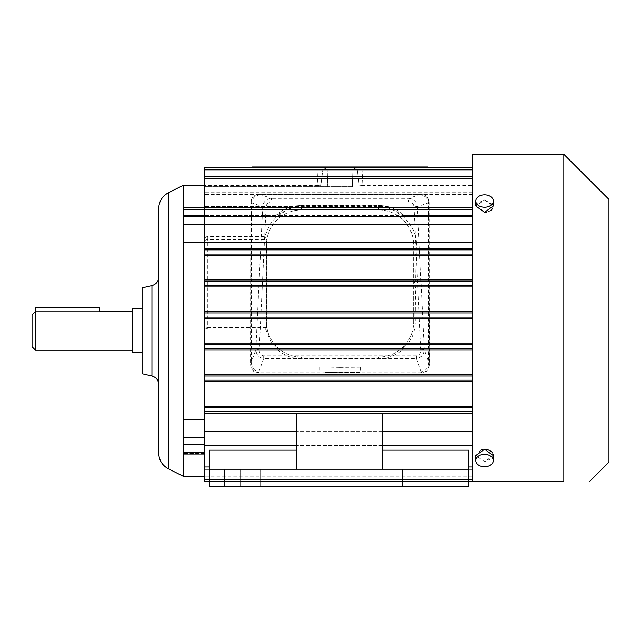 <?xml version="1.0" encoding="UTF-8"?>
<svg xmlns="http://www.w3.org/2000/svg" width="641" height="641" viewBox="0 0 641 641"><rect width="100%" height="100%" fill="white"/><g stroke="black" fill="none" stroke-linecap="round" stroke-linejoin="round"><path stroke-width="0.48" stroke-dasharray="3.21 2.4" d="M413.982 206.747L420.849 349.842C420.776 353.512 419.294 355.507 416.394 355.819L416.394 358.503C421.153 357.79 423.765 354.842 424.238 349.682L417.363 206.586C416.61 201.611 413.717 198.862 408.678 198.341L408.678 201.835C411.778 202.115 413.541 203.758 413.982 206.747L417.363 206.586L429.294 202.564C428.797 197.5 425.977 194.728 420.833 194.247L259.236 194.247C254.092 194.728 251.272 197.5 250.775 202.564L250.527 364.328C250.935 369.657 253.564 372.557 258.419 373.014L421.65 373.014C426.497 372.557 429.133 369.657 429.542 364.328L429.294 202.564M416.394 355.819L263.675 355.819L263.675 358.503L416.394 358.503L421.65 373.014M420.833 194.247L408.678 198.341L271.391 198.341C266.352 198.862 263.451 201.611 262.706 206.586L255.831 349.682C256.304 354.842 258.916 357.79 263.675 358.503L258.419 373.014M250.527 364.328L255.831 349.682L259.212 349.842L266.087 206.747C266.52 203.758 268.291 202.115 271.391 201.835L408.678 201.835M420.849 349.842L424.238 349.682L429.542 364.328M250.775 202.564L262.706 206.586L266.087 206.747M259.236 194.247L271.391 198.341L271.391 201.835M472.305 154.289L472.305 481.455L472.305 479.612L472.305 481.455L204.263 481.455L204.263 469.396L472.305 469.396L472.305 479.612L472.305 469.396L204.263 469.396L204.263 479.612L204.263 413.237L204.263 437.346L183.238 437.346L183.238 454.036L183.238 446.12L204.263 446.12L204.263 469.484L204.263 466.977L472.305 466.977L472.305 481.455L472.305 413.237L472.305 466.977M183.238 185.297L183.238 454.036L204.263 454.036L204.263 446.12L204.263 453.507L204.263 446.12L183.238 446.12L183.238 476.287M472.305 343.079L472.305 167.87L472.305 343.079L408.605 343.079C412.94 336.757 415.152 329.746 415.232 322.03L415.24 318.505L414.118 317.127L414.118 312.928L415.272 311.502L415.512 286.936L414.374 285.59L414.374 281.391L415.624 279.925L416.137 255.358L414.919 254.06L414.919 249.854L416.338 248.347L416.426 242.074L472.305 242.074M204.263 454.036L204.263 452.137L183.238 452.137M183.238 444.822L204.263 444.822L204.263 452.137M204.263 444.822L204.263 437.346M472.305 413.237L382.076 413.221L382.076 469.196L382.076 413.237L382.076 450.166L468.795 450.166L468.795 457.177L209.519 457.177L468.795 457.177L468.795 486.711L209.519 486.711L209.519 450.166L209.519 457.177L209.519 450.166L296.238 450.166L296.238 413.237L204.263 413.229L204.263 466.977M183.238 454.036L183.238 419.502L204.263 419.502M204.263 469.396L204.263 476.199L204.263 469.396M398.582 211.017C392.404 207.404 385.738 205.585 378.575 205.545L301.494 205.545C294.331 205.585 287.665 207.404 281.479 211.017L204.263 211.017L204.263 215.584L472.305 215.584L404.423 215.584L398.582 211.017L472.305 211.017L204.263 211.017L204.263 167.87L204.263 206.386L204.263 167.87L204.263 169.793L204.263 167.87L472.305 167.87L355.234 167.87L357.269 169.793L359.289 185.906L357.269 169.793L355.234 167.87L352.879 169.793L355.234 167.87L361.933 167.87L362.854 185.385L359.289 185.906L362.854 185.385L472.305 185.385M472.305 194.576L204.263 194.576L472.305 194.576M472.305 185.906L359.289 185.906L472.305 185.906M472.305 248.347L416.338 248.347M472.305 406.226L204.263 406.226L204.263 350.082L204.263 381.651L204.263 374.656L472.305 374.648M472.305 381.659L204.263 381.659M183.238 224.238L204.263 224.238L204.263 236.497L204.263 216.754L204.263 374.656M204.263 207.668L204.263 209.567L204.263 207.668L293.065 207.668L290.565 208.197L275.646 215.584L204.263 215.584L204.263 206.386L204.263 216.762L183.238 216.762M352.326 186.675L352.879 169.793L352.326 186.675L204.263 186.675L352.326 186.675M388.398 206.482L204.263 206.482L291.671 206.482L301.494 205.256L378.575 205.256L388.398 206.482L378.575 205.152L301.494 205.152L291.671 206.482M472.305 255.358L416.137 255.358M563.84 154.289L563.84 481.455L472.305 481.455M487.905 449.742L482.833 449.381M481.215 449.75L475.806 455.599L484.564 461.64L492.504 458.195M493.153 456.801L493.322 455.599L484.564 461.64L475.806 455.599M493.161 454.389L492.208 452.538M468.795 466.977L209.519 466.977M468.795 457.177L468.795 469.196L468.795 457.177M382.076 413.237L296.238 413.221L296.238 450.166M472.305 350.082L402.244 350.082L402.115 348.656L406.146 344.457L408.605 343.079M472.305 286.936L415.512 286.936M472.305 279.925L415.624 279.925M472.305 192.164L204.263 192.164L472.305 192.164M183.238 242.082L204.263 242.082L204.263 325.524C204.463 327.647 205.633 328.817 207.764 329.025L265.518 329.033L271.464 343.079L273.923 344.457L277.954 348.656L277.825 350.082L204.263 350.082M277.825 350.082C284.644 355.779 292.528 358.68 301.494 358.8L378.575 358.8C387.509 358.696 395.393 355.787 402.244 350.082M416.426 242.074C415.793 235.592 413.645 229.646 410.008 224.238L403.606 216.754L392.476 209.567C389.231 208.245 384.255 206.971 389.504 208.197L387.004 207.668L472.305 207.668M472.305 311.502L415.272 311.502M204.263 209.567L204.263 216.754L204.263 209.567L287.585 209.567L276.463 216.754L270.061 224.238L264.589 236.489L207.764 236.497C205.649 236.713 204.487 237.859 204.263 239.926L204.263 325.524M475.975 204.783L475.806 205.985L484.564 199.944L493.322 205.985L493.322 201.034A8.758 6.194 0 0 1 484.564 207.227A8.758 6.194 0 0 1 475.806 201.034A8.758 6.194 0 0 1 484.564 194.84A8.758 6.194 0 0 1 493.322 201.034M493.153 204.775L484.564 199.944L476.471 203.638M475.806 201.034L475.806 205.985L484.564 212.331M486.319 212.203L489.836 211.033M492.232 209.014L493.322 205.985M404.423 215.584L389.504 208.197L472.305 208.197L290.565 208.197C295.805 206.971 290.846 208.237 287.585 209.567M472.305 318.505L415.24 318.505M382.076 450.166L382.076 469.196L468.795 469.196L468.795 486.711L209.519 486.711L468.795 486.711L468.795 469.196L209.519 469.196L296.238 469.196L296.238 413.237M204.263 413.229L204.263 406.234M183.238 419.502L183.238 437.346M158.712 208.437L158.712 453.147M413.613 322.03L413.613 244.95A35.039 35.039 0 0 0 378.575 209.911L301.494 209.911A35.039 35.039 0 0 0 266.456 244.95L266.456 322.03A35.039 35.039 0 0 0 301.494 357.069L378.575 357.069A35.039 35.039 0 0 0 413.613 322.03A35.039 35.039 0 0 1 378.575 357.069L301.494 357.069A35.039 35.039 0 0 1 266.456 322.03L266.456 244.95A35.039 35.039 0 0 1 301.494 209.911L378.575 209.911A35.039 35.039 0 0 1 413.613 244.95L413.613 322.03L415.232 322.03M324.835 167.87L355.234 167.87L324.835 167.87L327.19 169.793L327.743 186.675L327.19 169.793L324.835 167.87L318.136 167.87L324.835 167.87L322.8 169.793L324.835 167.87L204.263 167.87L324.835 167.87M265.518 329.033L266.576 327.463L266.352 323.961A35.191 35.191 0 0 1 266.303 322.03L266.303 244.95A35.191 35.191 0 0 1 266.352 243.019L266.576 239.518L264.589 236.489M281.479 211.017L275.646 215.584M270.061 224.238L204.263 224.238L204.263 216.762M484.564 454.357A8.758 6.194 180 0 1 493.322 460.55A8.758 6.194 180 0 1 484.564 466.752A8.758 6.194 180 0 1 475.806 460.55A8.758 6.194 180 0 1 484.564 454.357M608.95 199.399L608.95 462.185M209.519 469.196L296.238 469.196M361.933 167.87L472.305 167.87M382.076 469.196L468.795 469.196M268.034 469.196L260.15 469.196L268.034 469.196M232.29 469.196L224.406 469.196L232.29 469.196M446.024 486.711L453.908 486.711L446.024 486.711M268.034 486.711L260.15 486.711L268.034 486.711M232.29 486.711L224.406 486.711L232.29 486.711M410.288 486.711L402.404 486.711L410.288 486.711M446.024 469.196L453.908 469.196L446.024 469.196M410.288 469.196L402.404 469.196L410.288 469.196M183.238 215.472L183.238 207.548L183.238 215.472L204.263 215.472L183.238 215.472M204.263 185.818L204.263 169.793L204.263 185.818M158.712 330.796L158.712 277.064L158.712 330.796M204.263 242.082L204.263 239.926M271.464 343.079L204.263 343.079M207.764 329.025L207.764 327.463A3.501 3.501 0 0 1 204.263 323.961L266.352 323.961M204.263 185.906L204.263 185.385L204.263 185.906L320.78 185.906C316.045 185.225 316.045 185.225 320.78 185.906C316.045 185.225 316.045 185.225 320.78 185.906L322.8 169.793L320.78 185.906L204.263 185.906M419.879 372.092C425.159 371.54 428.084 368.623 428.637 363.335L429.366 364.064C428.821 369.352 425.904 372.277 420.624 372.838L419.879 372.092L260.19 372.092L259.445 372.838C254.165 372.277 251.248 369.352 250.703 364.064L251.432 363.335L251.432 203.646L250.952 203.165L250.703 364.064M250.952 203.165C251.512 197.893 254.437 194.976 259.717 194.415L420.344 194.415C425.632 194.976 428.557 197.893 429.117 203.165L428.637 203.646L428.637 363.335M428.637 203.646C428.084 198.365 425.159 195.441 419.879 194.888L420.344 194.415M259.717 194.415L260.19 194.888L419.879 194.888M260.19 194.888C254.902 195.441 251.985 198.365 251.432 203.646M251.432 363.335C251.985 368.623 254.902 371.54 260.19 372.092M266.576 327.463L207.764 327.463L207.764 239.518A3.501 3.501 -0 0 0 204.263 243.019L266.352 243.019M142.07 287.873L142.07 373.711M340.034 372.645L360.763 372.461L325.372 372.333L340.034 372.645M420.624 372.838L259.445 372.838M429.366 364.064L429.117 203.165M142.07 330.796L142.07 308.89L142.07 330.796M340.034 367.389L360.763 367.205L325.372 367.077L340.034 367.389M132.086 308.89L132.086 352.694M132.086 330.796L132.086 311.326L132.086 330.796M35.551 311.782L35.551 311.326L35.551 311.782L99.676 311.782L99.676 307.576L35.551 307.576L35.551 350.258M99.676 311.782L99.676 311.326L99.676 311.782M32.05 314.835L32.05 346.749M297.68 166.989L287.577 166.989L297.68 167.165M312.047 166.989L321.678 166.989L312.047 166.989M343.247 167.165L332.655 167.165L343.247 166.989M367.141 167.165L380.618 166.989L367.141 166.989M313.016 166.989L313.761 166.989M357.502 166.989L344.986 166.989L357.502 166.989M427.627 166.989L252.442 166.989L252.442 167.87L427.627 167.87L427.627 166.989M374.841 166.989L360.587 166.989L374.841 166.989M342.478 166.989L325.724 166.989L342.478 166.989M395.649 166.989L383.126 166.989L395.649 166.989M364.441 166.989L351.917 166.989L364.441 166.989M329.57 166.989L324.947 167.165L329.57 166.989M352.109 167.165L364.441 167.165L352.109 167.165M332.383 167.165L342.478 167.165L332.383 166.989M370.634 167.165L360.587 167.165L370.634 166.989M352.879 167.165L344.986 166.989L352.879 167.165M313.761 167.165L308.193 166.989M308.193 167.165L313.016 167.165M314.178 167.165L321.678 167.165L314.178 166.989M359.817 167.165L352.686 166.989L359.817 167.165M383.126 167.165L395.649 167.165L383.126 166.989M391.026 167.165L387.749 166.989L391.026 167.165M373.959 167.165L371.764 167.165L373.959 166.989M316.382 167.165L314.747 167.165L316.382 166.989M472.305 438.564L472.305 445.575L472.305 438.564M204.263 438.564L204.263 445.575L204.263 438.564M263.675 355.819C260.775 355.507 259.293 353.512 259.212 349.842M472.305 479.612L204.263 479.612M168.351 192.797L168.351 468.787M204.263 453.507L183.238 453.507L204.263 453.507M472.305 169.793L352.879 169.793L472.305 169.793M472.305 249.854L414.919 249.854M472.305 178.575L204.263 178.575M472.305 254.06L414.919 254.06M472.305 285.59L414.374 285.59M472.305 281.391L414.374 281.391M472.305 348.656L402.115 348.656M472.305 344.457L406.146 344.457M472.305 407.532L204.263 407.532M468.795 479.612L209.519 479.612M472.305 169.841L204.263 169.841M472.305 375.995L204.263 375.995M472.305 380.193L204.263 380.193M472.305 411.73L204.263 411.73M472.305 317.127L414.118 317.127M472.305 312.928L414.118 312.928M392.476 209.567L472.305 209.567M472.305 216.754L403.606 216.754M410.008 224.238L472.305 224.238M416.442 244.95L413.613 244.95M378.575 205.545L378.575 209.911M301.494 205.545L301.494 209.911M378.575 358.8L378.575 357.069M301.494 358.8L301.494 357.069M277.954 348.656L204.263 348.656M327.19 169.793L204.263 169.793L327.19 169.793M183.238 208.077L204.263 208.077L183.238 208.077M322.8 169.793L204.263 169.793L322.8 169.793M276.463 216.754L204.263 216.754M207.764 236.497L207.764 239.518L266.576 239.518M183.238 209.447L204.263 209.447M273.923 344.457L204.263 344.457M151.925 285.598L151.925 375.987M472.305 476.199L204.263 476.199M472.305 176.571L204.263 176.571M468.795 481.455L209.519 481.455M427.627 167.87L252.442 167.87M493.322 455.599L493.322 460.55M183.238 207.548L204.263 207.548M275.91 469.196L275.91 486.711L275.91 469.196M240.175 469.196L240.175 486.711L240.175 469.196M224.406 469.196L224.406 486.711L224.406 469.196M260.15 469.196L260.15 486.711L260.15 469.196M402.404 469.196L402.404 486.711L402.404 469.196M453.908 469.196L453.908 486.711L453.908 469.196M418.164 469.196L418.164 486.711L418.164 469.196M438.14 469.196L438.14 486.711L438.14 469.196M318.136 167.87L317.215 185.385L204.263 185.385M360.763 367.205L360.763 372.461M319.306 367.205L319.306 372.461M382.076 445.575L296.238 445.575M382.076 431.561L296.238 431.561M472.305 431.561L204.263 431.561M472.305 445.575L204.263 445.575"/><path stroke-width="0.96" d="M209.519 479.612L204.263 479.612L204.263 444.822L183.238 444.822L183.238 242.082L204.263 242.082L204.263 224.238L183.238 224.238L183.238 185.297L204.263 185.297M183.238 185.297L168.351 192.797L168.351 468.787L183.238 476.287L183.238 444.822M472.305 481.455L472.305 154.289L563.84 154.289L563.84 481.455C597.436 481.455 597.436 481.455 563.84 481.455C597.436 481.455 597.436 481.455 563.84 481.455L468.795 481.455M183.238 437.346L204.263 437.346L204.263 413.229L296.238 413.237M204.263 437.346L204.263 444.822M204.263 479.612L204.263 481.455L209.519 481.455M472.305 167.87L427.627 167.87L427.627 166.989L252.442 166.989L252.442 167.87L204.263 167.87L204.263 209.447L183.238 209.447M472.305 248.347L204.263 248.347L204.263 255.35L472.305 255.358M472.305 242.074L204.263 242.074M472.305 343.079L204.263 343.079L204.263 350.082L472.305 350.082M482.833 449.381L481.215 449.75M492.504 458.195L493.153 456.801M475.806 455.599L475.806 460.55A8.758 6.194 180 0 0 484.564 466.752A8.758 6.194 180 0 0 493.322 460.55A8.758 6.194 180 0 0 484.564 454.357A8.758 6.194 180 0 0 475.806 460.55L475.806 455.599L484.564 449.253L493.322 455.599L493.161 454.389M492.208 452.538L491.863 452.129M491.847 452.105L490.966 451.296M490.758 451.144L487.905 449.742M472.305 466.977L468.795 466.977M209.519 466.977L204.263 466.977M472.305 413.237L382.076 413.237M382.076 450.166L468.795 450.166L468.795 486.711L209.519 486.711L209.519 469.196L296.238 469.196L296.238 413.221L382.076 413.221L382.076 469.196L468.795 469.196M209.519 469.196L209.519 450.166L296.238 450.166M472.305 311.502L204.263 311.502L204.263 318.505L472.305 318.505M472.305 279.925L204.263 279.925L204.263 286.928L472.305 286.936M472.305 374.648L204.263 374.648L204.263 413.229M472.305 381.659L204.263 381.659M472.305 406.226L204.263 406.226M493.322 201.034L493.322 205.985L484.564 212.331L475.806 205.985L475.806 201.034A8.758 6.194 0 0 0 484.564 207.227A8.758 6.194 0 0 0 493.322 201.034A8.758 6.194 0 0 0 484.564 194.84A8.758 6.194 0 0 0 475.806 201.034M476.471 203.638L475.975 204.783M484.564 212.331L486.319 212.203M489.836 211.033L490.766 210.44M490.966 210.288L492.232 209.014M493.322 205.953L493.153 204.775M204.263 374.656L204.263 350.082M204.263 343.079L204.263 318.505M204.263 311.502L204.263 286.928M204.263 279.933L204.263 255.35M204.263 248.355L204.263 242.082M183.238 419.502L204.263 419.502M168.351 468.787C162.197 465.39 158.984 460.174 158.712 453.147L158.712 208.437C158.984 201.41 162.197 196.194 168.351 192.797M183.238 216.762L204.263 216.762L204.263 209.447M204.263 216.762L204.263 224.238L472.305 224.238M589.68 481.455L608.95 462.185L608.95 199.399L563.84 154.289M296.238 469.196L382.076 469.196M183.238 242.082L183.238 224.238M151.925 285.598L151.925 375.987L142.07 373.711L142.07 287.873L151.925 285.598C156.164 284.324 158.423 281.479 158.712 277.064M142.07 352.694L132.086 352.694L132.086 308.89L142.07 308.89M132.086 350.258L35.551 350.258L35.551 311.782L99.676 311.782L99.676 307.576L35.551 307.576L35.551 311.782M35.551 350.258L32.05 346.749L32.05 314.835L35.551 311.326M427.627 167.87L252.442 167.87M472.305 169.841L204.263 169.841M472.305 249.854L204.263 249.854M472.305 348.656L204.263 348.656M472.305 317.127L204.263 317.127M472.305 285.59L204.263 285.59M472.305 312.928L204.263 312.928M472.305 209.567L204.263 209.567M472.305 407.532L204.263 407.532M472.305 479.612L468.795 479.612M472.305 380.193L204.263 380.193M472.305 344.457L204.263 344.457M472.305 375.995L204.263 375.995M472.305 281.391L204.263 281.391M472.305 254.06L204.263 254.06M472.305 178.575L204.263 178.575M204.263 216.754L472.305 216.754M472.305 411.73L204.263 411.73M183.238 452.137L204.263 452.137M183.238 476.287L204.263 476.287M472.305 207.668L204.263 207.668M472.305 176.571L204.263 176.571M183.238 454.036L204.263 454.036M493.322 455.599L493.322 460.55M183.238 207.548L204.263 207.548M151.925 375.987C156.164 377.261 158.423 380.105 158.712 384.52M132.086 311.326L99.676 311.326M472.305 445.575L382.076 445.575M296.238 445.575L204.263 445.575M472.305 431.561L382.076 431.561M296.238 431.561L204.263 431.561"/></g></svg>
